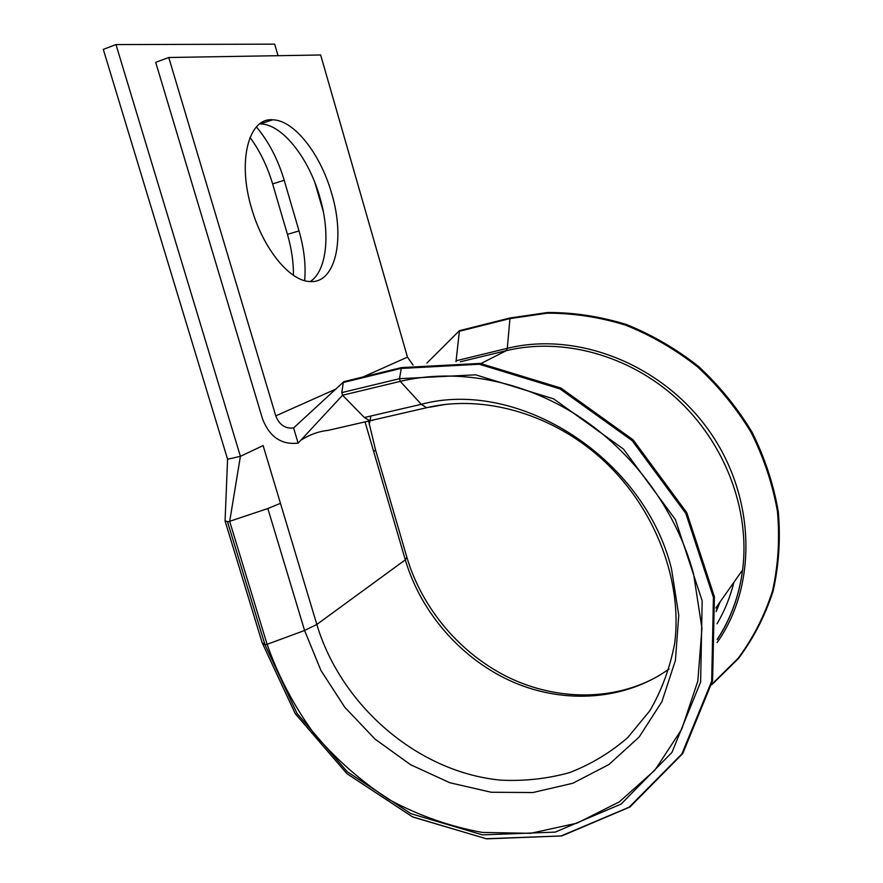 <?xml version="1.0" encoding="UTF-8"?>
<svg xmlns="http://www.w3.org/2000/svg" width="883" height="883" viewBox="0 0 883 883"><rect width="100%" height="100%" fill="white"/><g stroke="black" fill="none" stroke-linecap="round" stroke-linejoin="round"><path stroke-width="1.32" d="M401.103 367.681L343.807 381.666L343.299 382.494L341.798 392.604L342.571 395.242L364.348 417.516L369.889 420.761L373.012 420.253M225.176 518.122L225.066 520.937L228.322 521.776L267.847 508.531L280.452 503.343L263.112 445.562L240.408 456.323L115.982 44.58L274.668 44.15L278.024 55.695M251.765 208.907C263.255 248.851 289.723 280.893 309.558 281.522C335.54 284.138 345.474 239.017 331.655 193.432C320.739 154.437 294.249 120.033 272.615 119.801C248.62 117.494 237.097 161.368 251.765 208.907M310.242 281.556C326.942 270.805 330.617 233.487 319.778 197.052C308.873 158.212 282.207 124.028 260.364 123.907L259.723 123.896M256.401 126.942C268.642 141.468 277.913 159.249 284.205 180.275L299.028 230.927C304.116 248.609 305.993 265.187 304.657 280.662M314.911 182.693L323.321 211.644M250.032 137.428C259.867 150.861 267.394 166.357 272.626 183.907L287.439 234.359C291.556 248.52 293.553 262.163 293.443 275.297M115.982 44.58L103.3 49.382L227.582 459.248L240.408 456.323L229.679 521.4L267.108 644.325L304.58 630.473L267.847 508.531M168.763 57.505L275.772 415.882C279.304 424.889 285.242 428.906 293.598 427.946L298.123 443.134C281.456 444.988 269.602 436.953 262.582 419.039L155.695 62.307L168.763 57.505L320.661 54.989L407.471 357.14L413.089 365.12M262.218 642.901L295.297 713.762L346.953 773.685L412.681 816.974L486.665 838.85L561.787 835.947L629.965 806.996L682.758 753.563L712.614 680.672L714.391 596.742L686.786 512.659L633.144 439.855L560.915 388.056L480.175 363.399L401.423 367.604L399.491 378.686L400.264 381.368L421.279 404.315L426.588 407.703C483.785 393.939 554.358 414.028 605.352 462.195C656.29 510.451 682.537 581.985 674.711 643.177C670.054 667.725 661.753 690.263 649.8 710.804L627.681 737.625C610.263 752.746 590.837 764.413 569.392 772.647C547.184 778.795 524.325 781.289 500.804 780.142C417.88 772.338 341.191 705.793 316.82 624.469L405.308 559.833L373.741 451.721L375.518 449.8M509.8 318.023L459.447 330.672L456.003 361.666M370.926 415.992L369.237 424.359M262.207 642.791L225.066 520.937L227.582 459.248M293.598 427.946L343.443 382.019M298.123 443.134L342.571 395.242L400.264 381.368C455.838 368.134 521.18 379.69 577.04 415.308C632.714 451.191 676.223 510.065 693.53 573.674L701.952 628.255L697.824 681.135L681.698 729.303L654.888 770.197L619.259 801.907L577.04 823.144L530.595 833.331L482.339 832.426C449.988 826.576 418.972 815.671 389.271 799.7C360.915 781.179 335.683 758.938 313.575 733C293.675 705.407 278.189 675.848 267.108 644.325L264.955 644.678L227.527 521.853M364.348 417.516L421.279 404.315C517.758 378.178 643.817 456.997 671.488 568.784L678.762 615.252L675.418 660.407L661.886 701.709L639.182 736.996L608.851 764.579L572.714 783.298L532.813 792.548L491.18 792.25L449.811 782.735L410.551 764.689L375.054 739.126L344.789 707.272L320.971 670.528L304.58 630.473L316.82 624.469L280.452 503.343M369.889 420.761L430.198 406.886M429.546 407.24L445.882 404.337M719.468 602.78L716.135 610.87M669.071 669.005C625.131 700.396 565.065 704.358 513.531 682.261C462.019 659.888 421.048 613.155 405.308 559.833L406.831 557.162M373.741 451.721L365.032 421.886M481.014 363.498L506.312 350.661C562.151 337.129 628.564 354.756 676.731 398.63C724.777 442.593 750.351 509.701 742.614 569.91C739.17 595.661 730.705 618.84 717.206 639.435M711.742 684.766L738.221 658.817C753.32 638.674 764.91 616.202 773.022 591.422C778.883 565.694 780.649 539.127 778.309 511.732C773.574 484.348 764.844 457.88 752.15 432.328C737.338 407.814 719.435 385.816 698.442 366.368C676.047 348.763 651.996 334.8 626.301 324.48C600.131 316.445 573.961 312.439 547.78 312.483L509.999 317.979L507.284 348.344L506.312 350.661L460.33 361.787M275.772 415.882L336.235 388.917M362.88 377.03L407.471 357.14M299.028 230.927L287.439 234.359M284.205 180.275L272.626 183.907M343.299 382.494L400.761 368.465L479.37 364.249L560.021 388.906L632.184 440.661L685.815 513.409L713.431 597.405L711.687 681.212L681.886 753.939L629.182 807.172L561.146 835.947L486.18 838.729L412.372 816.797L346.798 773.53L295.264 713.674L262.251 642.923L264.955 644.678L297.041 713.453L347.14 771.632L410.86 813.651L482.515 834.888L555.186 832.117L621.036 804.115L671.941 752.448L700.627 681.985L702.173 600.848L675.385 519.546L623.497 449.105L553.696 398.884L475.65 374.822L399.491 378.686L341.798 392.604M456.169 360.75L507.284 348.344C576.323 331.202 660.826 363.509 708.111 429.414C755.561 495.186 758.1 584.678 717.106 642.603M459.083 331.346L509.568 318.664L547.206 313.178C573.288 313.123 599.38 317.096 625.462 325.087C651.091 335.341 675.076 349.238 697.438 366.754C718.409 386.114 736.301 408.001 751.124 432.427C763.861 457.869 772.636 484.237 777.459 511.533C779.888 538.84 778.232 565.33 772.482 591.003C764.512 615.738 753.056 638.177 738.111 658.321L711.841 684.281M733.905 582.283C730.186 597.173 724.568 611.014 717.029 623.817M715.837 607.934L742.614 569.91C739.226 595.782 730.749 619.027 717.195 639.667M260.364 123.907L272.615 119.801M262.196 642.824L225.044 520.926M658.641 675.848C614.579 701.08 557.372 700.925 508.807 677.548C460.275 653.906 422.195 608.575 407.041 557.857L375.639 450.242M716.201 611.588L720.12 601.853M375.639 450.253L368.608 421.059M369.922 420.761L328.112 430.374C318.586 431.39 309.514 434.657 300.882 440.164M459.193 330.915L426.942 363.056"/></g></svg>
